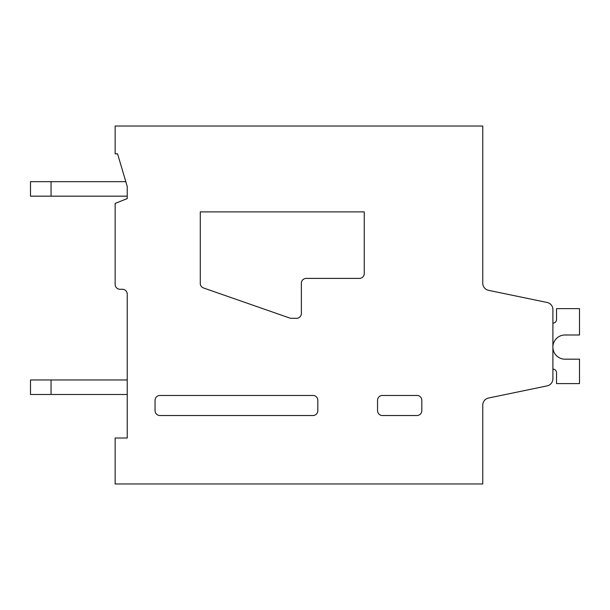 <?xml version="1.0" encoding="UTF-8"?>
<svg xmlns="http://www.w3.org/2000/svg" width="610" height="610" viewBox="0 0 610 610"><rect width="100%" height="100%" fill="white"/><g stroke="black" fill="none" stroke-linecap="round" stroke-linejoin="round"><path stroke-width="0.91" d="M312.983 415.524L159.889 415.524A4.842 4.842 0 0 1 155.054 410.69L155.054 400.29A4.842 4.842 0 0 1 159.889 395.455L312.983 395.455A4.842 4.842 0 0 1 317.818 400.29L317.818 410.69A4.842 4.842 0 0 1 312.983 415.524M127.238 186.492L127.238 198.585L115.145 203.42L115.145 284.443A4.842 4.842 0 0 0 119.987 289.277L122.404 289.277A4.842 4.842 0 0 1 127.238 294.119L127.238 438.018L115.145 438.018L115.145 483.966L482.762 483.966L482.762 405.124A7.259 7.259 0 0 1 488.541 398.025L547.109 385.894A7.259 7.259 0 0 0 552.896 378.787L552.896 309.575A7.259 7.259 0 0 0 547.109 302.469L488.549 290.337A7.259 7.259 0 0 1 482.762 283.231L482.762 126.034L115.145 126.034L115.145 153.842L117.57 153.842L127.238 186.492L127.238 196.168L51.057 196.168L51.057 181.658L125.805 181.658M482.762 405.124A7.259 7.259 0 0 1 488.541 398.025L547.109 385.894M552.896 378.787L552.896 369.088A3.629 3.629 0 0 1 556.526 372.718L556.526 383.598L579.5 383.598L579.5 359.176L565.485 359.176A12.101 12.101 0 0 1 552.896 347.334A12.101 12.101 0 0 1 564.99 334.989L579.5 334.989L579.5 308.629L556.526 308.629L556.526 319.51A3.629 3.629 0 0 1 552.896 323.14L552.896 309.575M488.549 290.337A7.259 7.259 0 0 1 482.762 283.231A7.259 7.259 0 0 0 488.549 290.337A7.259 7.259 0 0 1 482.762 283.231A7.259 7.259 0 0 0 488.549 290.337A7.259 7.259 0 0 1 482.762 283.231A7.259 7.259 0 0 0 488.549 290.337A7.259 7.259 0 0 1 482.762 283.231A7.259 7.259 0 0 0 488.549 290.337A7.259 7.259 0 0 1 482.762 283.231L482.762 239.7M421.815 400.29L421.815 410.69A4.842 4.842 0 0 1 416.973 415.524L382.394 415.524A4.842 4.842 0 0 1 377.552 410.69L377.552 400.29A4.842 4.842 0 0 1 382.394 395.455L416.973 395.455A4.842 4.842 0 0 1 421.815 400.29M301.37 313.464A4.842 4.842 0 0 1 296.536 318.298L291.313 318.298A4.849 4.849 0 0 1 289.712 318.031L203.519 287.966A4.834 4.834 0 0 1 200.278 283.398L200.278 211.891L364.254 211.891L364.254 273.562A4.842 4.842 0 0 1 359.42 278.396L306.212 278.396A4.842 4.842 0 0 0 301.37 283.231L301.37 313.464M556.526 319.51A3.629 3.629 0 0 1 552.896 323.14A3.629 3.629 0 0 0 556.526 319.51A3.629 3.629 0 0 1 552.896 323.14A3.629 3.629 0 0 0 556.526 319.51A3.629 3.629 0 0 1 552.896 323.14A3.629 3.629 0 0 0 556.526 319.51A3.629 3.629 0 0 1 552.896 323.14A3.629 3.629 0 0 0 556.526 319.51M51.057 379.977L51.057 394.487L30.5 394.487L30.5 379.977L127.238 379.977M51.057 394.487L127.238 394.487M51.057 196.168L30.5 196.168L30.5 181.658L51.057 181.658"/></g></svg>
